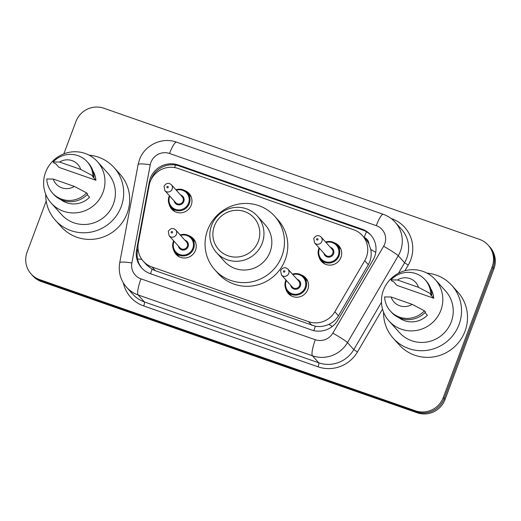 <?xml version="1.0" encoding="UTF-8"?>
<svg xmlns="http://www.w3.org/2000/svg" width="521" height="521" viewBox="0 0 521 521"><rect width="100%" height="100%" fill="white"/><g stroke="black" fill="none" stroke-linecap="round" stroke-linejoin="round"><path stroke-width="0.78" d="M188.928 235.687A11.69 11.384 138 0 1 195.499 250.282A11.69 11.384 138 0 1 173.486 249.598M301.223 274.893A11.69 11.384 138 0 1 307.8 289.487A11.69 11.384 138 0 1 285.782 288.803M184.655 190.517A11.69 11.384 138 0 1 191.233 205.111A11.69 11.384 138 0 1 169.214 204.427M334.384 242.786A11.69 11.384 138 0 1 340.962 257.387A11.69 11.384 138 0 1 318.943 256.697M143.34 261.268A21.915 21.341 -42 0 0 151.989 267.012L308.582 321.678A21.915 21.341 -42 0 0 334.847 311.779L364.726 260.689A21.915 21.341 -42 0 0 366.361 257.257A21.915 21.341 -42 0 0 362.369 235.505A21.915 21.341 -42 0 0 353.72 229.768L178.065 168.446A21.915 21.341 -42 0 0 149.149 185.43L138.332 243.177A21.915 21.341 -42 0 0 143.34 261.268L146.675 264.974L152.08 269.259L155.323 270.705L315.361 326.257C320.005 326.986 324.492 326.354 328.829 324.355C332.912 322.499 336.117 319.64 338.448 315.778L368.327 264.688L369.936 261.229C371.271 257.374 371.545 253.447 370.757 249.461L368.835 243.808A7.307 7.112 -42 0 0 364.166 237.485A21.915 4.383 -70.8 0 1 366.497 231.773M362.369 235.505L365.69 239.198A21.915 21.341 138 0 1 368.835 243.808M374.638 256.619A21.915 21.341 -42 0 0 370.646 234.867A21.915 21.341 -42 0 0 361.997 229.129L178.221 164.975A21.915 21.341 -42 0 0 149.306 181.953L136.593 249.806A21.915 21.341 -42 0 0 141.601 267.905A21.915 21.341 -42 0 0 150.25 273.642L311.63 329.982A21.915 21.341 -42 0 0 337.901 320.083L373.003 260.051A21.915 21.341 -42 0 0 374.638 256.619M151.038 179.745A21.915 21.341 138 0 1 179.107 165.958L362.883 230.113A21.915 21.341 138 0 1 371.082 235.368M63.849 153.851L75.923 121.556A21.915 21.341 138 0 1 103.822 108.225L479.496 239.38A21.915 21.341 138 0 1 488.144 245.117A21.915 21.341 138 0 1 492.137 266.863L443.306 397.471A21.915 21.341 138 0 1 415.406 410.802L39.726 279.653A21.915 21.341 138 0 1 31.078 273.916A21.915 21.341 138 0 1 27.085 252.171L46.206 201.028M488.144 245.117L489.922 247.084A21.915 21.341 138 0 1 493.915 268.829L445.077 399.444L444.192 398.454A21.915 21.341 138 0 1 416.292 411.785L40.612 280.637A21.915 21.341 138 0 1 31.963 274.899A21.915 21.341 138 0 0 40.612 280.637L416.292 411.785A21.915 21.341 138 0 0 444.192 398.454L493.022 267.846L444.192 398.454L443.306 397.471M489.037 246.101A21.915 21.341 138 0 1 493.022 267.846A21.915 21.341 138 0 0 489.037 246.101M142.057 268.387A21.915 21.341 138 0 1 137.479 250.79L137.98 248.126M445.077 399.444A21.915 21.341 138 0 1 417.178 412.775L41.504 281.62A21.915 21.341 138 0 1 32.856 275.883L31.078 273.916M426.953 273.115A39.44 38.417 138 0 1 451.85 285.443A39.44 38.417 138 0 1 459.034 324.583A39.44 38.417 138 0 1 393.251 338.253A39.44 38.417 138 0 1 383.567 312.209M451.85 285.443L457.835 292.086A39.44 38.417 138 0 1 465.019 331.226A39.44 38.417 138 0 1 399.229 344.889L393.251 338.253M383.417 290.262A31.045 30.238 138 0 1 435.191 279.503A31.045 30.238 138 0 1 440.851 310.314A31.045 30.238 138 0 1 389.07 321.066A31.045 30.238 138 0 1 383.417 290.262M435.191 279.503L445.611 291.063A31.045 30.238 138 0 1 451.264 321.874A31.045 30.238 138 0 1 399.49 332.626L389.07 321.066M425.006 312.593L427.376 315.225A21.915 21.341 138 0 1 398.682 317.563M412.189 304.355A14.608 14.23 138 0 1 391.089 296.99L412.189 304.355L424.426 310.816A23.373 22.768 138 0 1 390.333 311.011A23.373 22.768 138 0 1 384.615 296.924L391.089 296.99M424.426 310.816L425.533 312.046A23.373 22.768 138 0 1 391.44 312.242L390.333 311.011M430.411 294.528L433.739 298.214L396.885 285.352L393.557 281.659L392.079 281.145L390.971 279.914A23.373 22.768 138 0 1 425.064 279.718A23.373 22.768 138 0 1 430.782 293.811L431.889 295.042L430.411 294.528M430.711 288.706A21.915 21.341 138 0 1 433.739 298.214M397.445 279.985A14.608 14.23 138 0 1 418.545 287.351L397.445 279.985L390.971 279.914M418.545 287.351L430.782 293.811M425.064 279.718L426.171 280.949A23.373 22.768 138 0 1 431.889 295.042M214.378 226.023A23.738 23.119 138 0 1 244.603 211.585A23.738 23.119 138 0 1 258.299 241.353A23.738 23.119 138 0 1 228.074 255.798A23.738 23.119 138 0 1 214.378 226.023M211.559 225.456A27.392 26.675 138 0 1 257.244 215.968A27.392 26.675 138 0 1 262.232 243.151A27.392 26.675 138 0 1 216.547 252.639A27.392 26.675 138 0 1 211.559 225.456M216.547 252.639L224.414 261.373A27.392 26.675 -42 0 0 270.099 251.884A27.392 26.675 -42 0 0 265.111 224.701L257.244 215.968M207.599 230.061A40.176 39.127 138 0 1 274.606 216.143A40.176 39.127 138 0 1 281.926 256.013A40.176 39.127 138 0 1 214.919 269.93A40.176 39.127 138 0 1 207.599 230.061M274.606 216.143L277.934 219.836A40.176 39.127 138 0 1 285.248 259.699A40.176 39.127 138 0 1 218.247 273.616L214.919 269.93M89.111 155.173A39.44 38.417 138 0 1 114.008 167.501A39.44 38.417 138 0 1 121.198 206.642A39.44 38.417 138 0 1 55.408 220.305A39.44 38.417 138 0 1 45.731 194.261M114.008 167.501L119.993 174.138A39.44 38.417 138 0 1 127.183 213.284A39.44 38.417 138 0 1 61.393 226.948L55.408 220.305M45.574 172.321A31.045 30.238 138 0 1 97.355 161.562A31.045 30.238 138 0 1 103.008 192.366A31.045 30.238 138 0 1 51.234 203.125A31.045 30.238 138 0 1 45.574 172.321M97.355 161.562L107.769 173.122A31.045 30.238 138 0 1 113.428 203.926A31.045 30.238 138 0 1 61.647 214.685L51.234 203.125M87.17 194.646L89.54 197.277A21.915 21.341 138 0 1 60.846 199.621M74.347 186.414A14.608 14.23 138 0 1 53.246 179.048L74.347 186.414L86.584 192.874A23.373 22.768 138 0 1 52.497 193.07A23.373 22.768 138 0 1 46.773 178.977L53.246 179.048M86.584 192.874L87.691 194.105A23.373 22.768 138 0 1 53.604 194.3L52.497 193.07M92.575 176.586L95.897 180.273L59.042 167.404L55.721 163.718L54.243 163.203L53.135 161.972A23.373 22.768 138 0 1 87.222 161.777A23.373 22.768 138 0 1 92.94 175.87L94.047 177.101L92.575 176.586M92.875 170.764A21.915 21.341 138 0 1 95.897 180.273M59.609 162.038A14.608 14.23 138 0 1 80.703 169.403L59.609 162.038L53.135 161.972M80.703 169.403L92.94 175.87M87.222 161.777L88.329 163.008A23.373 22.768 138 0 1 94.047 177.101M368.327 264.688L364.726 260.689M153.2 175.258A21.915 3.067 10.6 0 1 153.923 175.31M313.883 330.627A21.915 4.383 -70.8 0 1 315.361 326.257M328.829 324.355A21.915 1.543 30.3 0 1 332.339 326.446M150.562 273.753A21.915 4.383 -70.8 0 1 152.08 269.259M370.757 249.461A21.915 1.543 30.3 0 1 375.752 252.411M137.531 258.996A21.915 3.067 10.6 0 1 141.829 259.386M174.542 167.547A21.915 4.383 -70.8 0 1 175.61 165.059M338.448 315.778L334.847 311.779M311.91 325.378L308.582 321.678M155.323 270.705L151.989 267.012M362.883 230.113L361.997 229.129M384.713 243.984A14.608 14.23 -42 0 0 376.286 225.658L169.527 153.48A14.608 14.23 -42 0 0 150.927 162.363A14.608 14.23 -42 0 0 150.25 164.799L131.865 262.968A14.608 14.23 -42 0 0 140.97 278.859L315.322 339.725A14.608 14.23 -42 0 0 332.834 333.134L383.625 246.27A14.608 14.23 -42 0 0 384.713 243.984M395.12 222.167A29.215 28.46 138 0 1 400.441 251.161A29.215 28.46 138 0 1 398.265 255.739L404.583 262.753A29.215 28.46 -42 0 0 406.758 258.169A29.215 28.46 -42 0 0 401.437 229.175L395.12 222.167C391.851 218.566 387.917 215.955 383.319 214.326A14.608 2.918 109.2 0 0 376.286 225.658M383.319 214.326L176.56 142.148C162.161 136.723 144.506 145.125 139.459 159.713L138.111 164.571A14.608 2.045 10.6 0 1 150.25 164.799M391.18 218.546L391.733 218.735A3.654 0.729 -70.8 0 1 391.662 218.918M391.733 218.735A32.869 32.015 138 0 1 410.691 259.966A32.869 32.015 138 0 1 408.243 265.117L404.96 270.731M382.525 309.096L357.452 351.975A32.869 32.015 138 0 1 318.051 366.817L143.698 305.951A32.869 32.015 138 0 1 123.386 282.994M415.406 410.802L417.178 412.775M492.137 266.863L493.915 268.829M39.726 279.653L41.504 281.62M383.625 246.27A14.608 1.029 30.3 0 1 398.265 255.739L347.474 342.597L353.792 349.611L381.47 302.271M332.834 333.134A14.608 1.029 30.3 0 1 347.474 342.597A29.215 28.46 138 0 1 312.45 355.791L318.767 362.805A29.215 28.46 -42 0 0 353.792 349.611L357.452 351.975M398.428 273.278L404.583 262.753L408.243 265.117M315.322 339.725A14.608 2.918 109.2 0 0 312.45 355.791L138.098 294.925L144.415 301.933L318.767 362.805A3.654 0.729 -70.8 0 1 318.051 366.817M140.97 278.859A14.608 2.918 109.2 0 0 138.098 294.925A29.215 28.46 138 0 1 126.57 287.273L132.881 294.28A29.215 28.46 -42 0 0 144.415 301.933A3.654 0.729 -70.8 0 1 143.698 305.951M138.111 164.571L119.719 262.74A14.608 2.045 10.6 0 1 131.865 262.968M176.56 142.148A14.608 2.918 109.2 0 0 169.527 153.48M137.479 250.79L136.593 249.806M149.879 182.591L149.306 181.953M179.107 165.958L178.221 164.975M325.638 242.057A10.954 10.674 138 0 1 339.067 255.798A10.954 10.674 138 0 1 320.793 259.595A10.954 10.674 138 0 1 319.126 247.924M319.542 248.387A10.225 9.958 -42 0 0 325.26 261.659A10.225 9.958 -42 0 0 336.26 245.117A10.225 9.958 -42 0 0 326.055 242.519M330.36 247.293A5.112 4.982 138 0 1 328.367 257.166A5.112 4.982 138 0 1 323.847 253.16M314.593 242.897L325.456 254.945A4.383 4.266 -42 0 0 332.763 253.427A4.383 4.266 -42 0 0 331.968 249.077L321.105 237.029A4.383 4.266 138 0 1 321.906 241.373A4.383 4.266 138 0 1 314.593 242.897L313.753 238.442C315.947 235.225 318.396 234.75 321.105 237.029M316.618 239.106A0.729 0.71 -42 0 0 317.042 240.025A0.729 0.71 -42 0 0 317.973 239.582A0.729 0.71 -42 0 0 317.55 238.664A0.729 0.71 -42 0 0 316.618 239.106M191.214 196.945L187.339 192.653L180.396 189.214L175.896 189.774A10.954 10.674 138 0 1 189.338 203.522A10.954 10.674 138 0 1 171.064 207.319A10.954 10.674 138 0 1 169.397 195.655M169.813 196.111A10.225 9.958 -42 0 0 175.531 209.383A10.225 9.958 -42 0 0 186.525 192.842A10.225 9.958 -42 0 0 176.319 190.243M180.631 195.023A5.112 4.982 138 0 1 178.631 204.89A5.112 4.982 138 0 1 174.118 200.891M164.864 190.621L175.727 202.676A4.383 4.266 -42 0 0 183.034 201.158A4.383 4.266 -42 0 0 182.233 196.808L171.376 184.753A4.383 4.266 138 0 1 172.171 189.103A4.383 4.266 138 0 1 164.864 190.621L164.024 186.173C166.219 182.949 168.667 182.48 171.376 184.753M166.889 186.837A0.729 0.71 -42 0 0 167.313 187.755A0.729 0.71 -42 0 0 168.237 187.306A0.729 0.71 -42 0 0 167.821 186.394A0.729 0.71 -42 0 0 166.889 186.837M292.476 274.163A10.954 10.674 138 0 1 305.905 287.898A10.954 10.674 138 0 1 287.631 291.695A10.954 10.674 138 0 1 285.964 280.031M286.381 280.487A10.225 9.958 -42 0 0 292.099 293.766A10.225 9.958 -42 0 0 303.092 277.218A10.225 9.958 -42 0 0 292.887 274.619M297.198 279.399A5.112 4.982 138 0 1 295.205 289.272A5.112 4.982 138 0 1 290.685 285.267M292.294 287.051A4.383 4.266 -42 0 0 299.601 285.534A4.383 4.266 -42 0 0 298.8 281.184L287.944 269.129A4.383 4.266 138 0 1 288.738 273.479A4.383 4.266 138 0 1 281.431 274.997L292.294 287.051M284.811 271.682A0.729 0.71 -42 0 0 284.388 270.77A0.729 0.71 -42 0 0 283.457 271.213A0.729 0.71 -42 0 0 283.88 272.131A0.729 0.71 -42 0 0 284.811 271.682M180.181 234.958A10.954 10.674 138 0 1 193.604 248.699A10.954 10.674 138 0 1 175.33 252.49A10.954 10.674 138 0 1 173.669 240.826M174.079 241.282A10.225 9.958 -42 0 0 179.797 254.561A10.225 9.958 -42 0 0 190.797 238.019A10.225 9.958 -42 0 0 180.592 235.414M184.896 240.194A5.112 4.982 138 0 1 182.904 250.067A5.112 4.982 138 0 1 178.39 246.062M179.992 247.846A4.383 4.266 -42 0 0 187.306 246.329A4.383 4.266 -42 0 0 186.505 241.978L175.642 229.924A4.383 4.266 138 0 1 176.443 234.274A4.383 4.266 138 0 1 169.136 235.792L179.992 247.846M172.51 232.483A0.729 0.71 -42 0 0 172.086 231.565A0.729 0.71 -42 0 0 171.162 232.008A0.729 0.71 -42 0 0 171.578 232.926A0.729 0.71 -42 0 0 172.51 232.483M119.719 262.74C118.195 272.008 120.475 280.187 126.57 287.273M324.661 263.887L320.793 259.595C318.11 256.404 317.439 252.77 318.787 248.699L319.119 247.911M325.632 242.044L330.125 241.49L337.074 244.922L340.942 249.22M174.932 211.617L171.064 207.319C168.381 204.128 167.71 200.5 169.058 196.43L169.384 195.642M307.781 281.32L303.906 277.029L296.963 273.59L292.463 274.15M285.957 280.018L285.625 280.806C284.277 284.876 284.948 288.504 287.631 291.695L291.5 295.993M287.944 269.129C285.234 266.856 282.786 267.325 280.591 270.549L281.431 274.997M195.479 242.122L191.611 237.823L184.662 234.385L180.168 234.945M173.656 240.813L173.33 241.601C171.982 245.671 172.646 249.305 175.33 252.49L179.204 256.788M175.642 229.924C172.939 227.651 170.491 228.126 168.29 231.344L169.136 235.792"/></g></svg>
